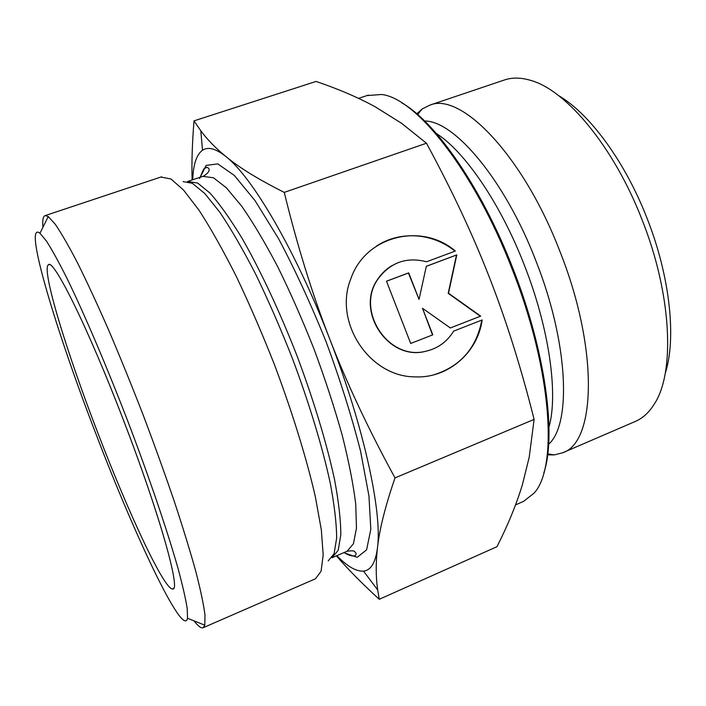 <?xml version="1.0" encoding="UTF-8"?>
<svg xmlns="http://www.w3.org/2000/svg" width="706" height="706" viewBox="0 0 706 706"><rect width="100%" height="100%" fill="white"/><g stroke="black" fill="none" stroke-linecap="round" stroke-linejoin="round"><path stroke-width="1.06" d="M665.193 373.545C676.542 338.88 670.206 276.761 647.023 218.225C624.934 161.25 589.298 113.339 558.605 95.628M482.163 319.95C477.697 352.718 448.072 378.46 415.234 376.872C369.247 377.101 332.923 321.618 351.032 278.279C365.708 235.804 421.729 222.116 455.317 251.045L426.583 261.767C406.691 256.666 390.577 262.323 378.231 278.738C355.03 310.146 388.159 360.881 425.427 351.341C437.632 348.632 447.022 341.907 453.587 331.158L482.163 319.95M454.973 251.168C432.69 232.839 399.852 230.474 376.422 246.156M433.863 374.815C460.453 366.361 476.444 348.12 481.845 320.083M429.989 350.15L425.144 351.429C387.894 360.969 354.791 310.269 377.975 278.879C381.725 273.284 386.473 268.827 392.201 265.5M410.698 343.46L432.522 334.935L422.488 308.275L432.813 334.829L410.707 343.469L386.491 281.191L408.712 272.869L419.037 299.406L426.327 266.277L456.808 254.866L448.504 293.219L480.671 316.12L450.34 327.981L422.488 308.275M450.331 327.972L480.354 316.235L448.204 293.352L456.5 255.025L426.318 266.33M419.037 299.406L408.439 273.019L386.509 281.226M503.696 80.237L505.09 79.76C512.768 77.325 521.407 77.563 531 80.484C566.344 90.315 613.999 147.042 642.072 219.76L642.116 219.875C671.927 294.773 675.095 372.565 654.4 403.903C649.158 412.357 642.839 418.181 635.462 421.376L562.708 452.758L554.298 454.911L547.627 454.84M416.822 113.798L422.179 108.962L429.945 105.097C460.886 91.886 523.014 155.17 559.849 251.23C599.05 349.541 595.749 442.503 562.708 452.758M534.115 419.399L395.007 477.9C385.264 506.264 379.422 529.571 377.472 547.83C375.742 563.035 375.813 577.084 377.692 589.96L379.263 599.297L496.945 546.7C507.914 525.087 516.386 504.463 522.369 484.819L529.191 457.294L534.115 419.399C521.002 367.376 506.14 320.145 489.523 277.687L489.47 277.555C472.941 235.001 451.946 190.232 426.468 143.221L401.635 123.338L375.177 106.774C357.951 97.393 338.245 88.956 316.059 81.437L194.009 120.867L200.813 130.804C207.361 139.629 215.718 148.207 225.876 156.529C215.833 148.56 208.041 146.469 202.498 150.263C196.506 154.623 193.241 164.454 192.712 179.774M192.12 179.968C191.582 163.042 192.217 143.336 194.009 120.867M379.263 599.297C361.966 583.483 347.687 569.01 336.427 555.851M543.832 472.861C556.566 435.267 545.553 351.217 513.033 268.73C481.986 188.308 435.637 121.944 401.952 102.944M366.935 95.584L381.505 94.489C415.675 97.763 474.326 170.764 512.106 269.048C552.083 370.023 558.164 468.193 533.86 493.326L523.561 501.375L515.53 504.905M426.468 143.221L284.253 192.394C297.279 245.679 312.396 294.455 329.614 338.712C346.725 382.996 368.523 429.389 395.007 477.9M336.886 555.657C347.326 566.486 356.203 571.631 363.511 571.101C370.888 570.377 375.539 562.62 377.472 547.83C382.431 512.865 363.934 426.574 329.614 338.712C295.699 250.639 252.113 176.729 225.876 156.529C239.122 167.551 258.581 179.509 284.253 192.394M123.056 419.126C159.627 513.668 181.345 591.866 172.591 588.972C164.119 589.607 128.439 512.856 98.205 433.89C67.061 353.353 41.222 269.418 48.37 264.794C53.153 257.814 87.729 326.957 123.056 419.126M160.897 177.047L170.931 178.962L183.516 190.029L199.03 210.247C210.635 228.153 222.999 250.083 236.122 276.046C249.368 303.862 262.182 333.506 274.572 364.976C292.408 412.445 306.616 458.573 315.335 496.653L321.336 529.871L323.18 554.96L321.08 571.269L315.467 578.779L203.151 627.722L204.802 625.172L204.987 615.05C203.646 604.583 200.619 590.19 195.915 571.86C190.249 551.412 183.057 527.973 174.347 501.542C164.895 473.85 154.543 445.115 143.3 415.349C131.775 385.67 120.258 357.315 108.742 330.284C97.516 304.674 87.147 282.276 77.625 263.082C68.809 246.103 61.351 233.165 55.271 224.27L48.246 216.548L45.246 215.568C43.092 216.177 42.325 220.087 42.925 227.297M194.035 620.874C198.148 626.222 201.192 628.508 203.151 627.722M96.36 434.984C56.162 331.255 22.601 219.804 39.986 233.245L46.367 240.958C51.926 249.624 58.774 262.023 66.893 278.173C84.067 313.349 106.385 365.584 127.812 421.217C149.037 476.912 167.243 530.453 177.841 567.739C182.519 585 185.643 598.609 187.214 608.572L187.522 618.279C183.313 638.533 135.323 536.975 96.36 434.984M424.668 121.008C454.399 120.682 504.825 179.951 535.836 260.655C568.533 342.966 571.569 424.271 548.633 444.242M436.414 133.549C464.486 151.19 500.439 203.328 524.32 265.068C549.347 328.528 558.375 394.275 548.977 427.059M343.787 552.666L357.21 557.308L366.59 549.833L370.809 529.341L368.956 495.991L360.598 451.355C351.835 416.84 340.371 380.419 326.216 342.083C310.975 304.224 295.082 269.745 278.535 238.646L255.025 200.619L234.33 175.441L217.783 163.889L206.126 165.407L199.577 178.512M183.03 181.592L192.359 183.304L204.784 193.497L219.928 212.409C231.206 229.212 243.138 249.836 255.722 274.272C268.386 300.474 280.573 328.422 292.284 358.11C309.096 402.923 322.298 446.554 330.17 482.675C334.415 505.143 336.577 523.623 336.647 538.113L334.097 553.689L328.184 560.899M331.935 557.811L338.209 550.318L340.813 534.716C340.786 520.26 338.695 501.878 334.538 479.577C326.816 443.747 313.791 400.558 297.173 356.23C279.955 312.114 260.77 271.113 242.511 239.043C230.659 219.487 219.866 204.219 210.159 193.241L197.68 183.057L187.619 181.477M202.825 176.376L213.424 177.753L226.299 187.743L241.805 206.311C253.26 222.831 265.297 243.102 277.926 267.142C290.581 292.919 302.689 320.427 314.249 349.673C325.157 379.157 334.476 407.671 342.207 435.205C348.799 461.397 353.309 484.369 355.736 504.128L356.477 528.009L353.45 543.744L347.096 551.236L332.279 557.652M505.09 79.76L429.945 105.097M368.355 95.116L358.551 98.355M547.75 453.879L554.298 454.911M417.661 114.522L422.179 108.962M363.511 571.101L377.692 589.96M202.498 150.263L200.813 130.804M49.411 264.662L48.37 264.794M173.632 588.248L172.591 588.972M187.575 181.468L203.566 176.129C212.25 170.675 208.755 167.499 206.523 167.296C204.44 169.634 205.137 164.595 200.186 177.259M344.122 552.524C348.473 555.393 352.144 556.452 355.127 555.701C356.521 554.289 356.433 553.054 354.862 552.004C354.889 550.777 352.294 550.521 347.096 551.236M45.246 215.568L161.612 176.809M187.522 618.279L204.802 625.172M39.986 233.245L48.246 216.548"/></g></svg>
